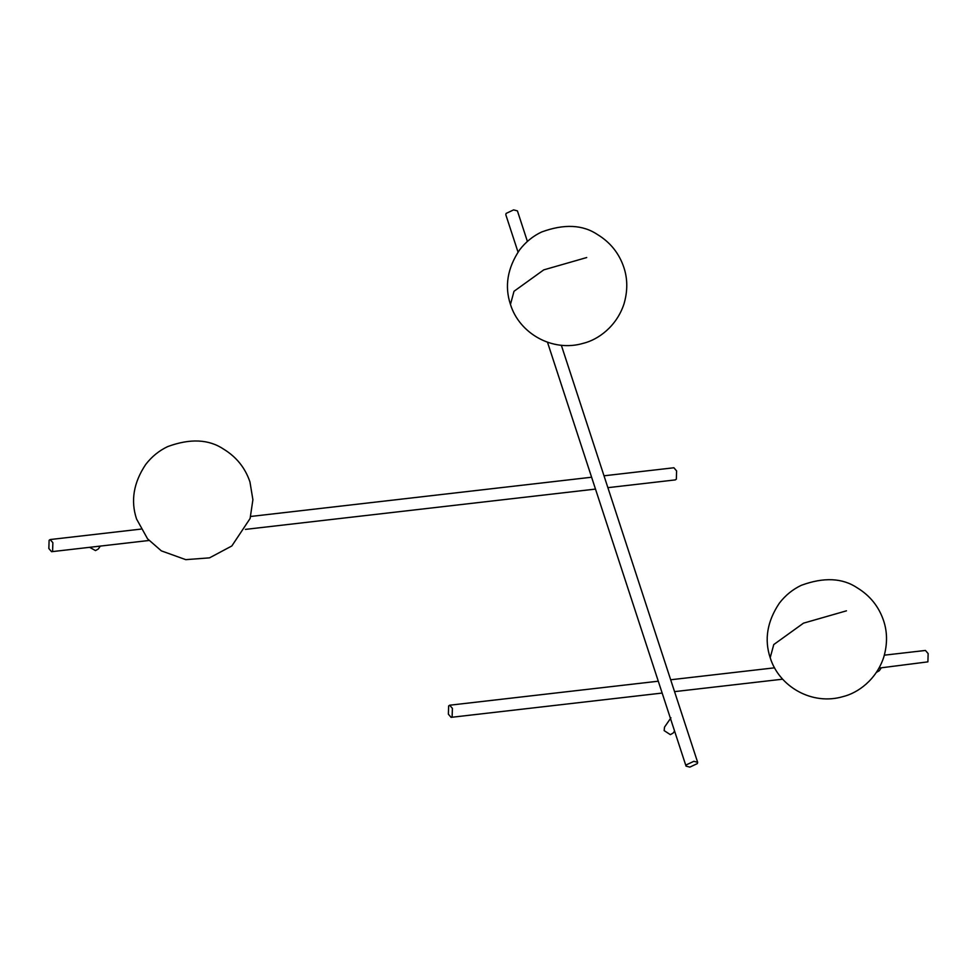 <?xml version="1.0" encoding="UTF-8"?>
<svg xmlns="http://www.w3.org/2000/svg" width="977" height="977" viewBox="0 0 977 977"><rect width="100%" height="100%" fill="white"/><g stroke="black" fill="none" stroke-linecap="round" stroke-linejoin="round"><path stroke-width="1.47" d="M97.26 546.436L99.41 546.192M89.615 547.315L95.514 550.588L98.323 548.989L100.326 546.082M604.006 475.799L673.898 467.763L676.609 470.926L676.34 479.17L675.302 479.902L607.877 487.67M52.599 550.967L51.561 551.7L48.85 548.524L49.106 540.281L50.157 539.548L52.868 542.711L52.599 550.967M880.362 667.938L878.995 668.207M881.278 667.841L879.263 670.735L876.467 672.335M452.131 716.617L451.081 717.35L448.382 714.187L448.638 705.944L449.689 705.211L452.4 708.374L452.131 716.617M884.344 655.176L925.439 650.45L928.15 653.613L927.894 661.856L879.056 668.085M518.018 252.066L505.793 214.684L506.11 213.413L513.609 209.884L517.419 210.885L527.397 241.417M686.342 764.844L693.853 761.303L697.651 762.316L697.346 763.587L689.835 767.116L686.037 766.115L686.342 764.844M670.943 717.826L664.543 727.096L664.14 730.613L670.356 734.643L673.165 733.043L674.57 731.028M586.725 257.537L543.749 269.872L514.012 291.28L510.458 304.421C519.263 333.255 552.286 352.563 583.403 343.281C597.912 339.764 616.548 326.648 623.998 303.908C627.747 291.073 627.698 278.885 623.839 267.368C619.125 253.373 610.405 242.479 597.68 234.663C582.817 224.612 564.108 223.733 541.576 232.013C532.953 236.092 525.626 242.052 519.593 249.892C507.454 268.077 504.401 286.261 510.458 304.421M846.473 610.82L803.497 623.155L773.76 644.564L770.194 657.716C779.011 686.55 812.034 705.858 843.151 696.564C857.659 693.059 876.296 679.943 883.745 657.191C887.495 644.368 887.446 632.18 883.587 620.651C878.86 606.668 870.153 595.775 857.427 587.959C842.565 577.908 823.855 577.016 801.311 585.308C792.701 589.387 785.374 595.347 779.341 603.188C767.201 621.372 764.148 639.544 770.194 657.716M136.56 519.007L147.551 538.803L161.352 550.869L185.764 559.65L209.518 557.855L231.83 545.972L250.112 518.482L252.896 499.723L249.953 481.942C245.227 467.959 236.519 457.065 223.794 449.249C208.931 439.198 190.222 438.307 167.678 446.599C159.068 450.678 151.74 456.638 145.695 464.478C133.568 482.662 130.515 500.835 136.56 519.007M591.61 477.228L250.71 516.467M140.932 529.107L50.157 539.548M51.561 551.7L149.017 540.476M245.422 529.387L595.494 489.086M774.566 667.816L670.674 679.772M658.278 681.201L449.689 705.211M451.081 717.35L662.15 693.059M674.545 691.631L782.65 679.186M547.474 342.194L686.037 766.115M697.651 762.316L561.335 345.247"/></g></svg>
